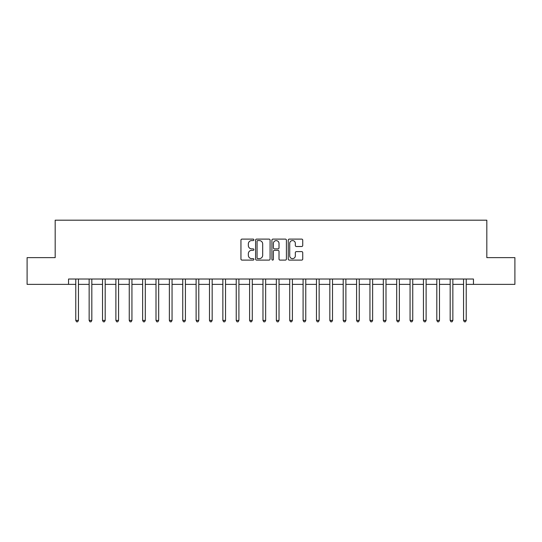 <?xml version="1.0" encoding="UTF-8"?>
<svg xmlns="http://www.w3.org/2000/svg" width="542" height="542" viewBox="0 0 542 542"><rect width="100%" height="100%" fill="white"/><g stroke="black" fill="none" stroke-linecap="round" stroke-linejoin="round"><path stroke-width="0.81" d="M253.886 239.842A0.732 0.732 0 0 0 253.148 239.103L241.996 239.103A1.05 1.05 0 0 0 240.946 240.153L240.946 259.056A1.05 1.05 0 0 0 241.996 260.106L253.148 260.106A0.732 0.732 0 0 0 253.886 259.367A0.732 0.732 0 0 0 253.148 258.636L251.705 258.636A3.36 3.36 0 0 1 248.344 255.275L248.344 253.703A3.36 3.36 0 0 1 251.705 250.343L253.148 250.343A0.732 0.732 0 0 0 253.886 249.605A0.732 0.732 0 0 0 253.148 248.873L251.705 248.873A3.36 3.36 0 0 1 248.344 245.512L248.344 243.934A3.36 3.36 0 0 1 251.705 240.573L253.148 240.573A0.732 0.732 0 0 0 253.886 239.842M301.684 246.508A1.05 1.05 0 0 0 302.734 245.458L302.734 240.153A1.05 1.05 0 0 0 301.684 239.103L289.299 239.103A1.05 1.05 0 0 0 288.249 240.153L288.249 259.056A1.05 1.05 0 0 0 289.299 260.106L301.684 260.106A1.05 1.05 0 0 0 302.734 259.056L302.734 252.653A1.05 1.05 0 0 0 301.684 251.603L296.386 251.603A1.05 1.05 0 0 0 295.336 252.653L295.336 255.824A2.812 2.812 0 0 1 292.524 258.636A2.812 2.812 0 0 1 289.719 255.824L289.719 243.385A2.812 2.812 0 0 1 292.524 240.573A2.812 2.812 0 0 1 295.336 243.385L295.336 245.458A1.05 1.05 0 0 0 296.386 246.508L301.684 246.508M68.549 284.374L27.1 284.374L27.1 257.626L55.182 257.626L55.182 220.188L486.818 220.188L486.818 257.626L514.9 257.626L514.9 284.374L473.451 284.374L473.451 279.022L68.549 279.022L68.549 284.374L75.772 284.374M270.079 240.153A1.05 1.05 0 0 0 269.028 239.103L256.644 239.103A1.05 1.05 0 0 0 255.594 240.153L255.594 259.056A1.05 1.05 0 0 0 256.644 260.106L269.028 260.106A1.05 1.05 0 0 0 270.079 259.056L270.079 240.153M272.972 239.103L285.356 239.103A1.05 1.05 0 0 1 286.406 240.153L286.406 259.056A1.05 1.05 0 0 1 285.356 260.106L280.058 260.106A1.05 1.05 0 0 1 279.008 259.056L279.008 251.393A1.05 1.05 0 0 0 277.958 250.343L274.442 250.343A1.05 1.05 0 0 0 273.392 251.393L273.392 259.367A0.732 0.732 0 0 1 272.653 260.106A0.732 0.732 0 0 1 271.921 259.367L271.921 240.153A1.05 1.05 0 0 1 272.972 239.103M78.448 284.374L89.145 284.374M91.822 284.374L102.519 284.374M105.189 284.374L115.886 284.374M118.562 284.374L129.26 284.374M131.936 284.374L142.634 284.374M145.303 284.374L156.001 284.374M158.677 284.374L169.375 284.374M172.051 284.374L182.749 284.374M185.418 284.374L196.116 284.374M198.792 284.374L209.49 284.374M212.166 284.374L222.864 284.374M225.533 284.374L236.231 284.374M238.907 284.374L249.605 284.374M252.281 284.374L262.978 284.374M265.655 284.374L276.345 284.374M279.022 284.374L289.719 284.374M292.395 284.374L303.093 284.374M305.769 284.374L316.467 284.374M319.136 284.374L329.834 284.374M332.51 284.374L343.208 284.374M345.884 284.374L356.582 284.374M359.251 284.374L369.949 284.374M372.625 284.374L383.323 284.374M385.999 284.374L396.697 284.374M399.366 284.374L410.064 284.374M412.74 284.374L423.438 284.374M426.114 284.374L436.811 284.374M439.481 284.374L450.178 284.374M452.855 284.374L463.552 284.374M466.228 284.374L473.451 284.374M257.796 240.573A0.732 0.732 0 0 0 257.064 241.312L257.064 257.897A0.732 0.732 0 0 0 257.796 258.636L259.32 258.636A3.36 3.36 0 0 0 262.68 255.275L262.68 243.934A3.36 3.36 0 0 0 259.32 240.573L257.796 240.573M279.008 243.439A2.812 2.812 0 0 0 276.196 240.628A2.812 2.812 0 0 0 273.392 243.439L273.392 247.823A1.05 1.05 0 0 0 274.442 248.873L277.958 248.873A1.05 1.05 0 0 0 279.008 247.823L279.008 243.439M78.576 279.022L78.522 279.157A1.07 1.07 0 0 0 78.448 279.557L78.448 320.424L75.772 320.424L75.772 279.557A1.07 1.07 0 0 0 75.697 279.157L75.643 279.022M78.448 320.424L77.648 321.812L76.578 321.812L75.772 320.424M91.95 279.022L91.896 279.157A1.07 1.07 0 0 0 91.822 279.557L91.822 320.424L89.145 320.424L89.145 279.557A1.07 1.07 0 0 0 89.064 279.157L89.01 279.022M91.822 320.424L91.015 321.812L89.945 321.812L89.145 320.424M105.324 279.022L105.27 279.157A1.07 1.07 0 0 0 105.189 279.557L105.189 320.424L102.519 320.424L102.519 279.557A1.07 1.07 0 0 0 102.438 279.157L102.384 279.022M105.189 320.424L104.389 321.812L103.319 321.812L102.519 320.424M118.691 279.022L118.637 279.157A1.07 1.07 0 0 0 118.562 279.557L118.562 320.424L115.886 320.424L115.886 279.557A1.07 1.07 0 0 0 115.812 279.157L115.758 279.022M118.562 320.424L117.763 321.812L116.693 321.812L115.886 320.424M132.065 279.022L132.011 279.157A1.07 1.07 0 0 0 131.936 279.557L131.936 320.424L129.26 320.424L129.26 279.557A1.07 1.07 0 0 0 129.186 279.157L129.125 279.022M131.936 320.424L131.13 321.812L130.06 321.812L129.26 320.424M145.439 279.022L145.385 279.157A1.07 1.07 0 0 0 145.303 279.557L145.303 320.424L142.634 320.424L142.634 279.557A1.07 1.07 0 0 0 142.553 279.157L142.499 279.022M145.303 320.424L144.504 321.812L143.434 321.812L142.634 320.424M158.813 279.022L158.752 279.157A1.07 1.07 0 0 0 158.677 279.557L158.677 320.424L156.001 320.424L156.001 279.557A1.07 1.07 0 0 0 155.927 279.157L155.872 279.022M158.677 320.424L157.878 321.812L156.807 321.812L156.001 320.424M172.18 279.022L172.126 279.157A1.07 1.07 0 0 0 172.051 279.557L172.051 320.424L169.375 320.424L169.375 279.557A1.07 1.07 0 0 0 169.3 279.157L169.246 279.022M172.051 320.424L171.245 321.812L170.174 321.812L169.375 320.424M185.554 279.022L185.5 279.157A1.07 1.07 0 0 0 185.418 279.557L185.418 320.424L182.749 320.424L182.749 279.557A1.07 1.07 0 0 0 182.668 279.157L182.613 279.022M185.418 320.424L184.619 321.812L183.548 321.812L182.749 320.424M198.928 279.022L198.873 279.157A1.07 1.07 0 0 0 198.792 279.557L198.792 320.424L196.116 320.424L196.116 279.557A1.07 1.07 0 0 0 196.041 279.157L195.987 279.022M198.792 320.424L197.993 321.812L196.922 321.812L196.116 320.424M212.295 279.022L212.24 279.157A1.07 1.07 0 0 0 212.166 279.557L212.166 320.424L209.49 320.424L209.49 279.557A1.07 1.07 0 0 0 209.415 279.157L209.361 279.022M212.166 320.424L211.36 321.812L210.289 321.812L209.49 320.424M225.668 279.022L225.614 279.157A1.07 1.07 0 0 0 225.533 279.557L225.533 320.424L222.864 320.424L222.864 279.557A1.07 1.07 0 0 0 222.782 279.157L222.728 279.022M225.533 320.424L224.734 321.812L223.663 321.812L222.864 320.424M239.042 279.022L238.988 279.157A1.07 1.07 0 0 0 238.907 279.557L238.907 320.424L236.231 320.424L236.231 279.557A1.07 1.07 0 0 0 236.156 279.157L236.102 279.022M238.907 320.424L238.107 321.812L237.037 321.812L236.231 320.424M252.409 279.022L252.355 279.157A1.07 1.07 0 0 0 252.281 279.557L252.281 320.424L249.605 320.424L249.605 279.557A1.07 1.07 0 0 0 249.53 279.157L249.476 279.022M252.281 320.424L251.474 321.812L250.411 321.812L249.605 320.424M265.783 279.022L265.729 279.157A1.07 1.07 0 0 0 265.655 279.557L265.655 320.424L262.978 320.424L262.978 279.557A1.07 1.07 0 0 0 262.897 279.157L262.843 279.022M265.655 320.424L264.848 321.812L263.778 321.812L262.978 320.424M279.157 279.022L279.103 279.157A1.07 1.07 0 0 0 279.022 279.557L279.022 320.424L276.345 320.424L276.345 279.557A1.07 1.07 0 0 0 276.271 279.157L276.217 279.022M279.022 320.424L278.222 321.812L277.152 321.812L276.345 320.424M292.524 279.022L292.47 279.157A1.07 1.07 0 0 0 292.395 279.557L292.395 320.424L289.719 320.424L289.719 279.557A1.07 1.07 0 0 0 289.645 279.157L289.591 279.022M292.395 320.424L291.589 321.812L290.526 321.812L289.719 320.424M305.898 279.022L305.844 279.157A1.07 1.07 0 0 0 305.769 279.557L305.769 320.424L303.093 320.424L303.093 279.557A1.07 1.07 0 0 0 303.012 279.157L302.958 279.022M305.769 320.424L304.963 321.812L303.893 321.812L303.093 320.424M319.272 279.022L319.218 279.157A1.07 1.07 0 0 0 319.136 279.557L319.136 320.424L316.467 320.424L316.467 279.557A1.07 1.07 0 0 0 316.386 279.157L316.332 279.022M319.136 320.424L318.337 321.812L317.266 321.812L316.467 320.424M332.639 279.022L332.585 279.157A1.07 1.07 0 0 0 332.51 279.557L332.51 320.424L329.834 320.424L329.834 279.557A1.07 1.07 0 0 0 329.76 279.157L329.705 279.022M332.51 320.424L331.711 321.812L330.64 321.812L329.834 320.424M346.013 279.022L345.959 279.157A1.07 1.07 0 0 0 345.884 279.557L345.884 320.424L343.208 320.424L343.208 279.557A1.07 1.07 0 0 0 343.127 279.157L343.072 279.022M345.884 320.424L345.078 321.812L344.007 321.812L343.208 320.424M359.387 279.022L359.332 279.157A1.07 1.07 0 0 0 359.251 279.557L359.251 320.424L356.582 320.424L356.582 279.557A1.07 1.07 0 0 0 356.501 279.157L356.446 279.022M359.251 320.424L358.452 321.812L357.381 321.812L356.582 320.424M372.754 279.022L372.7 279.157A1.07 1.07 0 0 0 372.625 279.557L372.625 320.424L369.949 320.424L369.949 279.557A1.07 1.07 0 0 0 369.874 279.157L369.82 279.022M372.625 320.424L371.826 321.812L370.755 321.812L369.949 320.424M386.128 279.022L386.073 279.157A1.07 1.07 0 0 0 385.999 279.557L385.999 320.424L383.323 320.424L383.323 279.557A1.07 1.07 0 0 0 383.248 279.157L383.187 279.022M385.999 320.424L385.193 321.812L384.122 321.812L383.323 320.424M399.501 279.022L399.447 279.157A1.07 1.07 0 0 0 399.366 279.557L399.366 320.424L396.697 320.424L396.697 279.557A1.07 1.07 0 0 0 396.615 279.157L396.561 279.022M399.366 320.424L398.566 321.812L397.496 321.812L396.697 320.424M412.875 279.022L412.814 279.157A1.07 1.07 0 0 0 412.74 279.557L412.74 320.424L410.064 320.424L410.064 279.557A1.07 1.07 0 0 0 409.989 279.157L409.935 279.022M412.74 320.424L411.94 321.812L410.87 321.812L410.064 320.424M426.242 279.022L426.188 279.157A1.07 1.07 0 0 0 426.114 279.557L426.114 320.424L423.438 320.424L423.438 279.557A1.07 1.07 0 0 0 423.363 279.157L423.309 279.022M426.114 320.424L425.307 321.812L424.237 321.812L423.438 320.424M439.616 279.022L439.562 279.157A1.07 1.07 0 0 0 439.481 279.557L439.481 320.424L436.811 320.424L436.811 279.557A1.07 1.07 0 0 0 436.73 279.157L436.676 279.022M439.481 320.424L438.681 321.812L437.611 321.812L436.811 320.424M452.99 279.022L452.936 279.157A1.07 1.07 0 0 0 452.855 279.557L452.855 320.424L450.178 320.424L450.178 279.557A1.07 1.07 0 0 0 450.104 279.157L450.05 279.022M452.855 320.424L452.055 321.812L450.985 321.812L450.178 320.424M466.357 279.022L466.303 279.157A1.07 1.07 0 0 0 466.228 279.557L466.228 320.424L463.552 320.424L463.552 279.557A1.07 1.07 0 0 0 463.478 279.157L463.424 279.022M466.228 320.424L465.422 321.812L464.352 321.812L463.552 320.424"/></g></svg>
